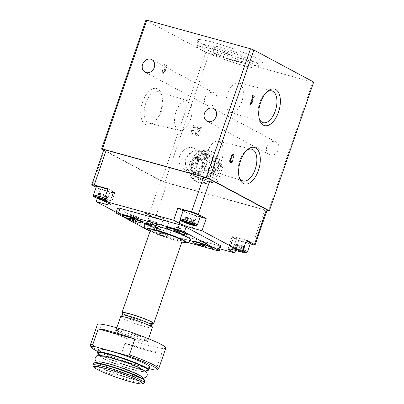 <?xml version="1.0" encoding="UTF-8"?>
<svg xmlns="http://www.w3.org/2000/svg" width="404" height="404" viewBox="0 0 404 404"><rect width="100%" height="100%" fill="white"/><g stroke="black" fill="none" stroke-linecap="round" stroke-linejoin="round"><path stroke-width="0.3" stroke-dasharray="2.02 1.52" d="M196.703 132.871A1.444 1.222 -61.8 0 0 198.728 134.113A1.444 1.222 -61.8 0 0 199.046 132.436L197.152 128.275L197.718 126.634L202.162 127.856L201.753 129.048L198.394 128.124L200.061 131.775A2.712 2.288 -61.8 0 1 199.465 134.911A2.712 2.288 -61.8 0 1 196.612 135.587A2.712 2.288 -61.8 0 1 195.667 132.588L196.703 132.871L195.667 132.588M192.264 163.307A14.089 11.893 -61.8 0 0 205.626 179.558A14.089 11.893 -61.8 0 0 213.529 156.601A14.089 11.893 -61.8 0 0 192.264 163.307M266.842 146.612A7.105 5.994 -61.8 0 0 269.311 154.474A7.105 5.994 -61.8 0 0 277.947 151.04A7.105 5.994 -61.8 0 0 276.013 141.95A7.105 5.994 -61.8 0 0 266.842 146.612M204.924 97.627A7.105 5.994 -61.8 0 0 207.393 105.489A7.105 5.994 -61.8 0 0 216.029 102.055A7.105 5.994 -61.8 0 0 214.095 92.965A7.105 5.994 -61.8 0 0 204.924 97.627M145.889 20.271L205.757 52.308L209.095 53.545L164.751 182.33L266.968 210.494M209.095 53.545L312.802 82.123L268.458 210.903M192.238 134.436L194.758 127.119L195.723 127.386L196.132 126.194L193.168 125.381L192.758 126.568L193.718 126.836L191.789 132.446L191.41 130.482L190.824 132.184L191.203 134.148L192.238 134.436L194.758 127.119M250.182 243.89L238.905 240.779L235.572 250.47M164.882 233.689L169.064 221.538L163.569 218.594L159.383 230.745L164.882 233.689L219.887 248.844M169.064 221.538L155.308 217.746A5.166 0.52 -161 0 1 148.632 215.271L140.693 211.024L136.507 223.175L146.031 225.796A10.332 1.04 -161 0 1 159.383 230.745M103.788 149.813A5.166 0.52 -161 0 0 104.439 150.328L160.641 180.406A5.166 0.52 -161 0 0 167.317 182.881L264.671 209.701A5.166 0.52 -161 0 0 267.11 210.075M116.155 212.282L136.507 223.175M97.293 198.389L100.374 189.446L96.197 187.214M117.64 207.964A5.166 0.52 -161 0 0 118.291 208.479L152.5 226.785A5.166 0.52 -161 0 0 159.176 229.26L218.438 245.587A5.166 0.52 -161 0 0 220.877 245.96M149.182 368.579L120.953 360.802A34.87 3.51 19 0 1 97.718 351.43M149.722 367.004A27.124 2.727 19 0 1 130.29 363.09A27.124 2.727 19 0 1 101.858 352.051A27.124 2.727 19 0 1 98.435 349.344M158.393 369.024A36.163 3.641 19 0 1 156.267 369.206L154.081 369.933M120.953 360.802L119.609 359.106A36.163 3.641 19 0 1 94.869 348.798A36.163 3.641 19 0 1 90.36 345.597M165.802 348.081A36.163 3.641 19 0 1 139.89 342.86A36.163 3.641 19 0 1 101.98 328.144A36.163 3.641 19 0 1 97.42 324.533M156.267 369.206L161.706 353.409L125.048 343.309A36.163 3.641 -161 0 0 161.706 353.409M119.609 359.106L125.048 343.309M150.036 231.224L150.828 231.649A5.166 0.52 -161 0 0 157.504 234.118L187.88 242.491M166.746 227.558A10.822 1.091 -161 0 0 176.624 232.108A10.822 1.091 -161 0 0 187.214 234.603M167.059 235.007A10.822 1.091 -161 0 0 155.712 230.603A10.822 1.091 -161 0 0 147.96 229.043A10.822 1.091 -161 0 0 157.838 233.593A10.822 1.091 -161 0 0 168.428 236.088A10.822 1.091 -161 0 0 167.059 235.007M122.301 215.312A10.822 1.091 -161 0 0 132.179 219.862A10.822 1.091 -161 0 0 142.769 222.357M192.405 241.289A10.822 1.091 -161 0 0 202.283 245.839A10.822 1.091 -161 0 0 212.868 248.334M177.068 232.669A24.538 2.469 -161 0 0 171.119 230.447M144.385 223.831A24.538 2.469 -161 0 0 147.48 226.28A24.538 2.469 -161 0 0 173.205 236.269A24.538 2.469 -161 0 0 190.789 239.809M312.802 82.123L313.696 82.052M163.171 70.69A1.444 0.763 105.4 0 0 163.469 72.452A1.444 0.763 105.4 0 0 164.352 71.836A1.444 0.763 105.4 0 0 164.665 70.326L164.054 66.064L164.62 64.418L167.185 65.791L166.776 66.983L164.837 65.943L165.372 69.685A2.712 1.429 105.4 0 1 164.792 72.513A2.712 1.429 105.4 0 1 163.135 73.674A2.712 1.429 105.4 0 1 162.57 70.372L163.211 70.705L162.57 70.372M160.514 111.549A18.932 9.979 -74.6 0 1 153.581 122.72A18.932 9.979 -74.6 0 1 141.087 117.205A18.932 9.979 -74.6 0 1 147.915 92.415A18.932 9.979 -74.6 0 1 161.469 94.082A18.932 9.979 -74.6 0 1 160.514 111.549M103.656 150.182L161.413 181.093L164.751 182.33M205.757 52.308L161.413 181.093M201.505 43.364A34.527 3.474 19 0 1 197.137 40.132A34.527 3.474 19 0 1 230.926 47.874A34.527 3.474 19 0 1 262.317 62.575A34.527 3.474 19 0 1 236.769 57.121A34.527 3.474 19 0 1 201.505 43.364M144.061 383.017A27.124 2.727 19 0 1 123.584 378.482A27.124 2.727 19 0 1 96.42 367.847A27.124 2.727 19 0 1 93.036 365.448M101.864 364.383A22.382 2.252 19 0 1 99.495 361.888A22.382 2.252 19 0 1 120.932 367.307A22.382 2.252 19 0 1 141.163 376.24A22.382 2.252 19 0 1 127.114 374.038A22.382 2.252 19 0 1 101.864 364.383M103.762 358.873A22.382 2.252 19 0 1 101.136 357.121A22.382 2.252 19 0 1 122.831 361.792A22.382 2.252 19 0 1 142.809 371.473A22.382 2.252 19 0 1 125.397 367.398A22.382 2.252 19 0 1 103.762 358.873M117.685 332.472A16.993 1.712 19 0 1 115.544 330.775A16.993 1.712 19 0 1 132.164 334.689A16.993 1.712 19 0 1 147.677 341.84A16.993 1.712 19 0 1 135.502 339.385A16.993 1.712 19 0 1 117.685 332.472M118.104 331.255A16.993 1.712 19 0 1 115.963 329.558A16.993 1.712 19 0 1 132.583 333.477A16.993 1.712 19 0 1 148.096 340.623A16.993 1.712 19 0 1 135.921 338.168A16.993 1.712 19 0 1 118.104 331.255M118.271 331.3A16.791 1.692 19 0 1 116.155 329.624A16.791 1.692 19 0 1 132.578 333.497A16.791 1.692 19 0 1 147.904 340.557A16.791 1.692 19 0 1 135.87 338.133A16.791 1.692 19 0 1 118.271 331.3M152.323 327.715A16.791 1.692 19 0 1 140.294 325.291A16.791 1.692 19 0 1 122.695 318.458A16.791 1.692 19 0 1 120.574 316.781M151.864 325.245A15.574 1.566 19 0 1 151.859 325.341A15.574 1.566 19 0 1 140.698 323.089A15.574 1.566 19 0 1 124.371 316.751A15.574 1.566 19 0 1 122.402 315.201A15.574 1.566 19 0 1 122.457 315.12M152.611 323.155A15.574 1.566 19 0 1 141.451 320.902A15.574 1.566 19 0 1 125.124 314.565A15.574 1.566 19 0 1 123.159 313.014M152.404 323.75A16.791 1.692 19 0 1 138.729 320.155A16.791 1.692 19 0 1 124.129 314.292A16.791 1.692 19 0 1 122.952 313.61M182.204 240.936A16.791 1.692 19 0 1 170.175 238.506A16.791 1.692 19 0 1 152.576 231.679A16.791 1.692 19 0 1 150.455 230.002M166.933 235.37A10.822 1.091 -161 0 0 155.591 230.967A10.822 1.091 -161 0 0 147.834 229.406A10.822 1.091 -161 0 0 157.712 233.961A10.822 1.091 -161 0 0 168.301 236.451A10.822 1.091 -161 0 0 166.933 235.37M161.12 234.168L155.01 232.088L155.01 231.689L158.065 232.532L161.12 233.77L161.12 234.168L162.378 230.129L161.12 233.77M200.712 240.294L200.712 240.688L206.823 242.769L206.823 242.37L200.712 240.294L199.455 243.935M203.768 241.132L202.51 244.779M200.712 240.688L199.581 243.971M203.768 241.925L202.752 244.874M206.823 242.769L205.565 246.415M206.823 242.37L205.565 246.016M175.053 226.563L175.053 226.957L181.164 229.038L181.164 228.639L175.053 226.563L173.801 230.204M178.108 227.401L176.856 231.048M175.053 226.957L173.922 230.24M178.108 228.194L177.093 231.144M181.164 229.038L179.911 232.684M181.164 228.639L179.911 232.285M162.378 230.129L156.267 228.048L155.01 231.689M159.322 228.886L158.065 232.532M156.267 228.048L155.01 232.088M156.267 228.442L159.322 229.679L158.065 233.325M159.322 229.679L162.378 230.522M130.608 214.317L130.608 214.711L136.719 216.791L136.719 216.393L130.608 214.317L129.356 217.958M133.663 215.155L132.411 218.801M130.608 214.711L129.482 217.993M133.663 215.948L132.648 218.897M136.719 216.791L135.466 220.438M136.719 216.393L135.466 220.039M238.905 240.779L233.411 237.84L229.583 248.945M246.511 240.178L236.986 237.557A10.332 1.04 -161 0 0 232.108 236.81A10.332 1.04 -161 0 0 233.411 237.84M250.445 243.122A9.039 0.909 19 0 1 243.966 241.819A9.039 0.909 19 0 1 234.487 238.138A9.039 0.909 19 0 1 233.345 237.234A9.039 0.909 19 0 1 246.283 240.845M200.121 216.928L196.672 215.978L193.415 225.427M183.073 210.898L183.32 211.029A10.332 1.04 -161 0 0 196.672 215.978M200.339 216.307A9.039 0.909 19 0 1 193.859 214.999A9.039 0.909 19 0 1 184.381 211.322A9.039 0.909 19 0 1 183.239 210.418M107.979 188.845L113.479 191.789L109.292 203.934M100.374 189.446L109.898 192.072A10.332 1.04 -161 0 0 114.781 192.819A10.332 1.04 -161 0 0 113.479 191.789M107.757 189.481A9.039 0.909 19 0 1 113.539 192.39A9.039 0.909 19 0 1 107.06 191.087A9.039 0.909 19 0 1 97.581 187.406A9.039 0.909 19 0 1 96.44 186.502M163.569 218.594A10.332 1.04 -161 0 0 150.217 213.645L146.031 225.796M140.693 211.024L150.217 213.645M147.687 214.221A9.039 0.909 19 0 1 146.551 213.322A9.039 0.909 19 0 1 155.394 215.403A9.039 0.909 19 0 1 163.645 219.205A9.039 0.909 19 0 1 157.166 217.902A9.039 0.909 19 0 1 147.687 214.221M107.338 196.203L103.298 194.374L99.455 193.223L99.849 193.526L98.455 193.304L103 195.213L106.843 196.359L106.449 196.061L107.338 196.203L105.833 200.576L104.005 200.379M104.212 199.778L105.833 200.576M155.939 227.391L155.05 227.25L155.444 227.553L151.601 226.402L147.056 224.493L148.45 224.715L148.056 224.412L151.899 225.563L156.444 227.472L155.939 227.391L157.444 223.018L156.56 222.877L156.808 223.069L155.303 227.442M242.688 251.293L241.85 251.167L242.243 251.465L238.4 250.318L233.855 248.409L236.325 248.743L242.743 251.121M193.501 220.17L189.799 219.13L185.254 217.221L186.648 217.443L186.254 217.14L190.097 218.286L194.642 220.2L193.248 219.978L193.501 220.17L191.996 224.543M243.607 246.985L239.905 245.945L235.36 244.036L236.754 244.258L236.36 243.955L240.203 245.107L244.748 247.016L243.354 246.793L243.607 246.985L242.102 251.359M157.444 223.018L155.222 221.862L149.561 220.039L149.955 220.342L148.561 220.119L151.293 221.357L156.808 223.069M259.287 118.821A16.458 8.671 -74.6 0 1 258.898 117.801A16.458 8.671 -74.6 0 1 265.756 92.9A16.458 8.671 -74.6 0 1 266.615 92.223M241.809 101.566A15.206 8.014 -74.6 0 1 230.431 112.332A15.206 8.014 -74.6 0 1 227.427 93.869A15.206 8.014 -74.6 0 1 238.506 83.017A15.206 8.014 -74.6 0 1 241.809 101.566M239.208 177.139A16.458 8.671 -74.6 0 1 238.814 176.119A16.458 8.671 -74.6 0 1 245.677 151.217A16.458 8.671 -74.6 0 1 246.536 150.541M221.73 159.883A15.206 8.014 -74.6 0 1 210.348 170.65A15.206 8.014 -74.6 0 1 207.343 152.187A15.206 8.014 -74.6 0 1 218.428 141.334A15.206 8.014 -74.6 0 1 221.73 159.883M190.557 119.382A15.327 8.075 -74.6 0 1 179.386 130.32A15.327 8.075 -74.6 0 1 175.523 113.357A15.327 8.075 -74.6 0 1 187.527 100.773A15.327 8.075 -74.6 0 1 190.557 119.382M161.373 111.484A16.458 8.671 -74.6 0 1 155.343 121.195A16.458 8.671 -74.6 0 1 149.379 123.225A16.458 8.671 -74.6 0 1 145.228 105.01A16.458 8.671 -74.6 0 1 158.121 91.496A16.458 8.671 -74.6 0 1 162.201 96.293A16.458 8.671 -74.6 0 1 161.373 111.484M233.169 157.08L233.77 157.403M233.184 154.096A2.712 1.429 105.4 0 0 233.164 154.091A2.712 1.429 105.4 0 0 231.553 155.161A2.712 1.429 105.4 0 0 230.901 157.893L230.942 157.903M230.901 157.893A2.712 1.429 105.4 0 0 229.73 160.676A2.712 1.429 105.4 0 0 230.553 162.721A2.712 1.429 105.4 0 0 230.573 162.726L230.553 162.721M231.957 160.474L231.957 160.474A1.444 0.763 105.4 0 1 230.906 161.504M231.82 159.08L231.578 158.959A1.268 0.667 105.4 0 0 231.527 158.939M233.128 157.07A1.444 0.763 105.4 0 0 232.845 155.318M253.293 97.187L253.889 97.495M252.545 95.379L252.177 96.581M252.136 96.566L252.732 96.879M252.692 96.864L250.217 104.192M250.172 104.181L250.813 104.51M252.5 101.394L251.359 102.798M162.615 70.382A2.712 1.429 105.4 0 0 163.176 73.685A2.712 1.429 105.4 0 0 164.837 72.528A2.712 1.429 105.4 0 0 165.418 69.695L164.837 65.943M164.882 65.958L166.776 66.983M166.817 66.993L167.185 65.791M167.231 65.802L164.62 64.418M164.66 64.428L164.054 66.064M164.095 66.074L164.665 70.326M163.211 70.705A1.444 0.763 105.4 0 0 163.514 72.462A1.444 0.763 105.4 0 0 164.398 71.846A1.444 0.763 105.4 0 0 164.706 70.336M192.829 163.261A12.448 10.504 -61.8 0 0 196.708 176.79A12.448 10.504 -61.8 0 0 212.292 171.028A12.448 10.504 -61.8 0 0 208.444 154.868A12.448 10.504 -61.8 0 0 192.829 163.261M179.694 156.04A11.534 9.731 -61.8 0 0 183.29 168.569A11.534 9.731 -61.8 0 0 198.596 161.246A11.534 9.731 -61.8 0 0 194.157 148.258A11.534 9.731 -61.8 0 0 179.694 156.04M216.928 48.147A15.498 1.56 19 0 1 214.973 46.601A15.498 1.56 19 0 1 230.134 50.172A15.498 1.56 19 0 1 244.279 56.691A15.498 1.56 19 0 1 233.174 54.454A15.498 1.56 19 0 1 216.928 48.147M215.004 53.737A15.498 1.56 19 0 1 213.049 52.192A15.498 1.56 19 0 1 228.209 55.762A15.498 1.56 19 0 1 242.355 62.282A15.498 1.56 19 0 1 231.25 60.045A15.498 1.56 19 0 1 215.004 53.737M201.248 49.945A32.29 3.247 19 0 1 197.172 46.723A32.29 3.247 19 0 1 228.76 54.161A32.29 3.247 19 0 1 258.232 67.746A32.29 3.247 19 0 1 235.093 63.085A32.29 3.247 19 0 1 201.248 49.945M202.081 47.515A32.29 3.247 19 0 1 198 44.49A32.29 3.247 19 0 1 198.011 44.294A32.29 3.247 19 0 1 229.598 51.732A32.29 3.247 19 0 1 259.065 65.317A32.29 3.247 19 0 1 258.954 65.478A32.29 3.247 19 0 1 235.062 60.383A32.29 3.247 19 0 1 202.081 47.515M194.733 127.108L195.723 127.386M195.698 127.371L196.132 126.194M196.107 126.184L193.168 125.381M193.142 125.366L192.758 126.568M192.733 126.558L193.718 126.836M193.698 126.821L191.789 132.446M191.764 132.436L191.41 130.482M191.385 130.467L190.824 132.184M190.799 132.169L191.203 134.148M191.178 134.138L192.213 134.421M195.642 132.573A2.712 2.288 -61.8 0 0 196.586 135.577A2.712 2.288 -61.8 0 0 199.44 134.896A2.712 2.288 -61.8 0 0 200.036 131.76L198.394 128.124M198.374 128.108L201.753 129.048M201.727 129.038L202.162 127.856M202.136 127.846L197.718 126.634M197.692 126.619L197.152 128.275M197.127 128.265L199.046 132.436M196.682 132.86A1.444 1.222 -61.8 0 0 198.707 134.098A1.444 1.222 -61.8 0 0 199.021 132.426M202.353 164.817A4.186 3.535 118.2 0 1 196.945 167.564A4.186 3.535 118.2 0 1 195.491 162.928A4.186 3.535 118.2 0 1 200.894 160.181A4.186 3.535 118.2 0 1 202.353 164.817M198.687 162.857A4.186 3.535 -61.8 0 0 197.233 158.216A4.186 3.535 -61.8 0 0 192.137 160.242A4.186 3.535 -61.8 0 0 193.279 165.605A4.186 3.535 -61.8 0 0 198.687 162.857M200.844 179.548L213.721 183.093A3.873 3.267 -61.8 0 0 218.15 180.325L223.245 165.539L200.844 179.548L195.344 176.604L208.222 180.154L213.721 183.093M217.564 170.276A16.791 14.17 -61.8 0 0 211.731 151.687A16.791 14.17 -61.8 0 0 191.314 159.802A16.791 14.17 -61.8 0 0 195.884 181.29A16.791 14.17 -61.8 0 0 217.564 170.276M191.885 163.676A16.791 14.17 118.2 0 1 213.559 152.667A16.791 14.17 118.2 0 1 219.397 171.261A16.791 14.17 118.2 0 1 197.718 182.27A16.791 14.17 118.2 0 1 191.885 163.676M214.1 169.321A12.564 10.605 -61.8 0 0 209.737 155.409A12.564 10.605 -61.8 0 0 194.46 161.484A12.564 10.605 -61.8 0 0 197.879 177.563A12.564 10.605 -61.8 0 0 214.1 169.321M206.257 165.125A12.564 10.605 -61.8 0 0 201.894 151.212A12.564 10.605 -61.8 0 0 186.618 157.287A12.564 10.605 -61.8 0 0 190.037 173.367A12.564 10.605 -61.8 0 0 206.257 165.125M204.318 164.408A11.065 9.337 -61.8 0 0 193.824 151.646A11.065 9.337 -61.8 0 0 187.618 169.675A11.065 9.337 -61.8 0 0 204.318 164.408M208.222 180.154A3.873 3.267 118.2 0 0 212.656 177.381L217.746 162.595L223.245 165.539M208.555 157.727L221.432 161.277L215.933 158.333L203.055 154.782L208.555 157.727A3.873 3.267 -61.8 0 0 204.121 160.499L199.031 175.286L193.531 172.341L198.627 157.555A3.873 3.267 118.2 0 1 203.055 154.782M217.746 162.595L195.344 176.604M193.531 172.341L215.933 158.333M221.432 161.277L199.031 175.286M207.171 161.272L204.106 170.18L195.854 172.781L190.668 166.473L193.733 157.565L201.985 154.964L207.171 161.272L212.06 163.883L208.994 172.791L200.738 175.397L195.551 169.089L198.622 160.181L206.873 157.58L212.06 163.883M202.49 166.125A1.606 1.353 118.2 0 1 204.328 164.978A1.606 1.353 118.2 0 1 205.121 166.852A1.606 1.353 118.2 0 1 203.288 167.998A1.606 1.353 118.2 0 1 202.49 166.125M204.106 170.18L208.994 172.791M195.854 172.781L200.738 175.397M190.668 166.473L195.551 169.089M193.733 157.565L198.622 160.181M201.985 154.964L206.873 157.58M167.317 182.881L155.308 217.746M264.671 209.701L252.667 244.572M104.439 150.328L92.43 185.194M160.641 180.406L148.632 215.271M216.766 250.45L218.438 245.587M157.504 234.118L159.176 229.26M116.62 213.337L118.291 208.479M150.828 231.649L152.5 226.785M144.864 381.124A27.124 2.727 19 0 1 125.427 377.205A27.124 2.727 19 0 1 96.995 366.17A27.124 2.727 19 0 1 93.577 363.464M144.526 380.033A26.861 2.702 19 0 1 127.659 377.397A26.861 2.702 19 0 1 97.354 365.807A26.861 2.702 19 0 1 94.511 362.812M147.788 370.549A26.861 2.702 19 0 1 126.896 365.66A26.861 2.702 19 0 1 100.929 355.424A26.861 2.702 19 0 1 97.778 353.328M148.728 369.897A27.124 2.727 19 0 1 129.295 365.984A27.124 2.727 19 0 1 100.859 354.944A27.124 2.727 19 0 1 97.44 352.238M181.81 242.077A20.665 2.081 19 0 1 150.061 231.149M236.986 237.557L232.805 249.707M183.32 211.029L180.245 219.948M109.898 192.072L106.353 202.364M104.378 199.303A8.009 0.808 19 0 1 109.216 201.773A8.009 0.808 19 0 1 103.884 200.743L109.247 201.944L110.524 201.136A9.039 0.909 19 0 1 104.05 199.834A9.039 0.909 19 0 1 94.571 196.152A9.039 0.909 19 0 1 93.43 195.253M104.747 198.228A9.039 0.909 19 0 1 110.524 201.136L113.539 192.39M145.188 224.175A8.009 0.808 19 0 1 151.752 225.129A8.009 0.808 19 0 1 158.312 228.644A8.009 0.808 19 0 1 145.188 224.175M144.677 222.968A9.039 0.909 19 0 1 143.536 222.069A9.039 0.909 19 0 1 152.384 224.149A9.039 0.909 19 0 1 160.635 227.952A9.039 0.909 19 0 1 154.156 226.649A9.039 0.909 19 0 1 144.677 222.968M247.43 251.869A9.039 0.909 19 0 1 240.956 250.566A9.039 0.909 19 0 1 231.477 246.884A9.039 0.909 19 0 1 230.336 245.986C229.921 246.597 230.421 247.278 231.835 248.031L242.456 251.965A8.009 0.808 19 0 1 231.987 248.091A8.009 0.808 19 0 1 233.431 247.531A8.009 0.808 19 0 1 242.895 250.682M233.345 237.234L230.336 245.986A9.039 0.909 19 0 1 243.269 249.596M197.324 225.053A9.039 0.909 19 0 1 190.845 223.745A9.039 0.909 19 0 1 181.371 220.069A9.039 0.909 19 0 1 180.229 219.165M106.701 196.253L105.197 200.626M105.373 195.95L104.075 199.717M103 195.213L103.298 194.374M101.187 194.541L99.924 198.202M99.45 193.753L98.02 197.894M98.96 193.385L97.455 197.758M99.596 193.334L98.127 197.601M100.924 193.637L99.419 198.011M105.116 195.046L103.606 199.419M106.853 195.834L105.343 200.207M194.137 220.119L192.688 224.321M192.173 219.867L190.875 223.629M189.799 219.13L190.097 218.286M187.981 218.458L186.724 222.119M186.244 217.67L184.82 221.811M185.759 217.302L184.254 221.675M186.396 217.251L184.926 221.513M187.724 217.554L186.219 221.927M191.91 218.963L190.405 223.336M193.647 219.746L192.142 224.119M244.243 246.935L242.794 251.142M242.279 246.682L240.774 251.056M239.905 245.945L238.4 250.318M238.092 245.273L236.582 249.647M236.355 244.486L234.845 248.859M235.865 244.117L234.36 248.49M236.502 244.067L234.997 248.44M237.83 244.369L236.325 248.743M240.203 245.107L238.698 249.48M242.021 245.778L240.511 250.152M243.758 246.566L242.249 250.94M155.479 222.766L153.974 227.139M153.106 222.028L151.601 226.402M151.293 221.357L149.788 225.73M149.556 220.569L148.051 224.942M149.071 220.2L147.561 224.573M149.702 220.15L148.197 224.523M151.035 220.453L149.525 224.826M153.404 221.19L151.899 225.563M155.222 221.862L153.717 226.235M156.959 222.649L155.454 227.023M212.656 177.381L218.15 180.325M198.627 157.555L204.121 160.499M96.879 362.373L99.828 364.231L112.701 369.806L132.29 376.215L142.925 378.23M99.374 355.131L101.136 357.121L103.02 358.262C108.338 361.186 122.735 366.564 132.85 369.347C141.546 371.715 142.44 371.412 142.885 371.458L145.42 370.988M147.677 341.84L148.096 340.623M115.544 330.775L115.963 329.558M147.904 340.557L148.536 338.724M116.155 329.624L116.781 327.796M150.046 231.199L159.858 235.36L174.159 240.173L181.795 242.132M147.96 229.043L147.834 229.406M168.428 236.088L168.301 236.451M232.108 236.81L227.922 248.955M114.781 192.819L110.595 204.969M146.551 213.322L143.536 222.069C143.127 222.68 143.627 223.362 145.036 224.114C147.177 225.24 150.495 226.487 154.984 227.861L159.353 228.76L160.635 227.952L163.645 219.205M106.449 196.061L104.944 200.434M106.843 196.359L105.338 200.732M98.455 193.304L96.95 197.677M99.849 193.526L98.419 197.667M99.455 193.223L97.95 197.596M107.843 196.283L106.338 200.657M193.248 219.978L191.855 224.023M193.642 220.276L192.137 224.649M185.254 217.221L183.749 221.594M186.648 217.443L185.219 221.584M186.254 217.14L184.749 221.513M194.642 220.2L193.137 224.573M243.354 246.793L241.85 251.167M243.748 247.091L242.243 251.465M235.36 244.036L233.855 248.409M236.754 244.258L235.249 248.632M236.36 243.955L234.855 248.329M244.748 247.016L243.243 251.389M156.56 222.877L155.05 227.25M156.949 223.18L155.444 227.553M148.561 220.119L147.056 224.493M149.955 220.342L148.45 224.715M149.561 220.039L148.056 224.412M157.949 223.099L156.444 227.472M214.095 92.965L151.788 59.62M207.393 105.489L145.081 72.144M276.013 141.95L213.706 108.605M269.311 154.474L206.999 121.129M258.898 117.801L259.631 120.013M265.756 92.9L267.519 91.375M230.431 112.332L262.979 122.599M238.506 83.017L271.72 90.87M238.814 176.119L239.547 178.331M245.677 151.217L247.44 149.692M210.348 170.65L242.9 180.916M218.428 141.334L251.642 149.187M187.527 100.773L158.121 91.496M179.386 130.32L149.379 123.225M162.201 96.293L161.469 94.082M155.343 121.195L153.581 122.72M183.29 168.569L196.708 176.79M194.157 148.258L208.444 154.868M242.355 62.282L244.279 56.691M213.049 52.192L214.973 46.601M258.232 67.746L259.065 65.317M197.172 46.723L198.011 44.294M258.954 65.478L262.317 62.575M198 44.49L197.137 40.132M200.894 160.181L197.233 158.216M196.945 167.564L193.279 165.605M213.559 152.667L211.731 151.687M197.718 182.27L195.884 181.29M209.737 155.409L201.894 151.212M197.879 177.563L190.037 173.367"/><path stroke-width="0.61" d="M266.968 210.494L269.352 210.832L209.484 178.795L206.146 177.558L102.444 148.985L101.545 149.056L103.656 150.182M106.227 150.187L94.223 185.052A5.166 0.52 -161 0 0 91.779 184.678L103.788 149.813A5.166 0.52 -161 0 1 106.227 150.187L203.581 177.008A5.166 0.52 -161 0 1 210.257 179.482L266.458 209.56A5.166 0.52 -161 0 1 267.11 210.075L255.106 244.945A5.166 0.52 -161 0 1 252.667 244.572L250.182 243.89M235.572 250.47L234.724 252.929L229.225 249.99A10.332 1.04 -161 0 1 227.922 248.955A10.332 1.04 -161 0 1 232.805 249.707L242.329 252.328L202.01 230.75L192.486 228.129A10.332 1.04 -161 0 1 179.134 223.18L173.634 220.236L103.793 200.995L109.292 203.934A10.332 1.04 -161 0 1 110.595 204.969A10.332 1.04 -161 0 1 105.712 204.217L96.192 201.596L116.155 212.282M219.887 248.844L234.724 252.929M255.106 244.945A5.166 0.52 -161 0 0 254.454 244.43L246.511 240.178L242.329 252.328M210.257 179.482L198.253 214.352L206.197 218.604L202.01 230.75M198.253 214.352A5.166 0.52 -161 0 0 191.577 211.878L177.821 208.09L173.634 220.236M94.223 185.052L107.979 188.845L103.793 200.995M91.779 184.678A5.166 0.52 -161 0 0 92.43 185.194L96.197 187.214M96.192 201.596L97.293 198.389M187.88 242.491L216.766 250.45A5.166 0.52 -161 0 0 219.205 250.823L220.877 245.96A5.166 0.52 -161 0 0 220.225 245.445L186.017 227.139A5.166 0.52 -161 0 0 179.341 224.664L120.084 208.338A5.166 0.52 -161 0 0 117.64 207.964L115.968 212.822A5.166 0.52 -161 0 0 116.62 213.337L150.036 231.224M97.718 351.43A34.87 3.51 19 0 1 91.163 347.218A34.87 3.51 19 0 1 94.076 346.42L127.204 355.545A34.87 3.51 19 0 1 156.767 369.806A34.87 3.51 19 0 1 154.081 369.933L149.182 368.579M98.435 349.344A27.124 2.727 19 0 1 124.967 355.596A27.124 2.727 19 0 1 149.722 367.004L148.728 369.897A27.124 2.727 19 0 0 123.972 358.489A27.124 2.727 19 0 0 97.44 352.238L98.435 349.344M127.204 355.545L129.386 354.818A36.163 3.641 19 0 1 158.691 368.736A36.163 3.641 19 0 1 158.393 369.024L156.767 369.806M91.163 347.218L90.36 345.597A36.163 3.641 19 0 1 90.304 345.188A36.163 3.641 19 0 1 92.728 344.718L94.076 346.42M90.304 345.188L97.42 324.533A36.163 3.641 19 0 1 132.795 332.866A36.163 3.641 19 0 1 165.802 348.081L158.691 368.736M92.728 344.718L98.167 328.922A36.163 3.641 -161 0 1 134.825 339.027L98.167 328.922M129.386 354.818L134.825 339.027M219.205 250.823A5.166 0.52 -161 0 0 218.554 250.308L184.345 231.997A5.166 0.52 -161 0 0 177.669 229.523L118.407 213.196A5.166 0.52 -161 0 0 115.968 212.822M187.087 234.966L187.214 234.603A10.822 1.091 -161 0 0 185.85 233.522A10.822 1.091 -161 0 0 174.503 229.118A10.822 1.091 -161 0 0 166.746 227.558L166.62 227.922A10.822 1.091 -161 0 0 176.498 232.472A10.822 1.091 -161 0 0 187.087 234.966A10.822 1.091 -161 0 0 185.724 233.886A10.822 1.091 -161 0 0 174.377 229.482A10.822 1.091 -161 0 0 166.62 227.922M142.642 222.72L142.769 222.357A10.822 1.091 -161 0 0 141.405 221.276A10.822 1.091 -161 0 0 130.058 216.872A10.822 1.091 -161 0 0 122.301 215.312L122.175 215.675A10.822 1.091 -161 0 0 132.058 220.225A10.822 1.091 -161 0 0 142.642 222.72A10.822 1.091 -161 0 0 141.279 221.639A10.822 1.091 -161 0 0 129.931 217.236A10.822 1.091 -161 0 0 122.175 215.675M212.746 248.697L212.868 248.334A10.822 1.091 -161 0 0 211.504 247.253A10.822 1.091 -161 0 0 200.157 242.849A10.822 1.091 -161 0 0 192.405 241.289L192.279 241.653A10.822 1.091 -161 0 0 202.157 246.203A10.822 1.091 -161 0 0 212.746 248.697A10.822 1.091 -161 0 0 211.378 247.617A10.822 1.091 -161 0 0 200.036 243.213A10.822 1.091 -161 0 0 192.279 241.653M181.795 242.132L187.012 242.658L189.506 241.653L190.789 239.809A24.538 2.469 -161 0 0 187.693 237.36A24.538 2.469 -161 0 0 177.068 232.669M171.119 230.447A24.538 2.469 -161 0 0 144.385 223.831C144.117 225.599 144.183 226.644 144.576 226.982C144.546 227.679 145.965 228.876 148.829 230.573L150.046 231.199M209.484 178.795L253.828 50.01L313.696 82.052L269.352 210.832M253.333 97.197L253.889 97.495L254.298 96.303L252.586 95.389L252.177 96.581L252.732 96.879L250.217 104.192L250.813 104.51L251.955 103.111L252.54 101.409L251.399 102.813L253.333 97.197L251.399 102.813M233.169 157.08L233.77 157.403A2.712 1.429 105.4 0 0 233.204 154.101A2.712 1.429 105.4 0 0 231.593 155.171A2.712 1.429 105.4 0 0 230.942 157.903A2.712 1.429 105.4 0 0 229.77 160.686A2.712 1.429 105.4 0 0 230.593 162.731A2.712 1.429 105.4 0 0 232.598 160.802L231.997 160.484A1.444 0.763 105.4 0 1 230.931 161.514A1.444 0.763 105.4 0 1 230.487 160.479A1.268 0.667 105.4 0 1 231.548 158.944A1.268 0.667 105.4 0 1 231.618 158.974L232.032 157.782A1.268 0.667 105.4 0 1 232.128 155.717A1.444 0.763 105.4 0 1 232.871 155.323A1.444 0.763 105.4 0 1 233.169 157.08M258.414 170.448A18.932 9.979 -74.6 0 1 248.48 183.537A18.932 9.979 -74.6 0 1 239.547 178.331A18.932 9.979 -74.6 0 1 247.44 149.692A18.932 9.979 -74.6 0 1 258.545 151.025A18.932 9.979 -74.6 0 1 258.414 170.448M278.492 112.13A18.932 9.979 -74.6 0 1 268.559 125.22A18.932 9.979 -74.6 0 1 259.631 120.013A18.932 9.979 -74.6 0 1 267.519 91.375A18.932 9.979 -74.6 0 1 278.624 92.708A18.932 9.979 -74.6 0 1 278.492 112.13M253.828 50.01L250.49 48.773L206.146 177.558M204.535 113.261A7.105 5.994 -61.8 0 0 206.999 121.129A7.105 5.994 -61.8 0 0 215.64 117.695A7.105 5.994 -61.8 0 0 213.706 108.605A7.105 5.994 -61.8 0 0 204.535 113.261M142.617 64.276A7.105 5.994 -61.8 0 0 145.081 72.144A7.105 5.994 -61.8 0 0 153.722 68.71A7.105 5.994 -61.8 0 0 151.788 59.62A7.105 5.994 -61.8 0 0 142.617 64.276M250.49 48.773L146.788 20.2L102.444 148.985M146.788 20.2L145.889 20.271L101.545 149.056M97.056 369.352A25.831 2.601 19 0 1 93.839 367.069A25.831 2.601 19 0 1 119.069 372.725A25.831 2.601 19 0 1 142.435 383.8A25.831 2.601 19 0 1 122.927 379.482A25.831 2.601 19 0 1 97.056 369.352M93.839 367.069L93.036 365.448A27.124 2.727 19 0 1 92.996 365.14A27.124 2.727 19 0 1 119.528 371.387A27.124 2.727 19 0 1 144.284 382.8A27.124 2.727 19 0 1 144.061 383.017L142.435 383.8M116.781 327.796L120.574 316.781A16.791 1.692 19 0 1 120.634 316.696A16.791 1.692 19 0 1 137.001 320.65A16.791 1.692 19 0 1 152.328 327.614A16.791 1.692 19 0 1 152.323 327.715L148.536 338.724M120.634 316.696L122.457 315.12A15.574 1.566 19 0 1 137.643 318.786A15.574 1.566 19 0 1 151.864 325.245L152.328 327.614M122.417 315.155L123.159 313.014A15.574 1.566 19 0 1 138.395 316.6A15.574 1.566 19 0 1 152.611 323.155L151.874 325.296M122.952 313.61A16.791 1.692 19 0 1 122.008 312.615A16.791 1.692 19 0 1 138.436 316.484A16.791 1.692 19 0 1 153.757 323.548A16.791 1.692 19 0 1 152.404 323.75M122.008 312.615L150.455 230.002A16.791 1.692 19 0 1 166.882 233.871A16.791 1.692 19 0 1 182.204 240.936L153.757 323.548M205.565 246.415L199.455 244.334L199.455 243.935L205.565 246.016L205.565 246.415M135.466 220.438L129.356 218.357L129.356 217.958L135.466 220.039L135.466 220.438M179.911 232.684L173.801 230.603L173.801 230.204L179.911 232.285L179.911 232.684M199.581 243.971L199.455 244.334M202.752 244.874L202.51 245.571M173.922 230.24L173.801 230.603M177.093 231.144L176.856 231.84M129.482 217.993L129.356 218.357M132.648 218.897L132.411 219.594M246.283 240.845A9.039 0.909 19 0 1 250.445 243.122L247.43 251.869A9.039 0.909 19 0 0 243.269 249.596M206.197 218.604L200.121 216.928M183.073 210.898L177.821 208.09M180.229 219.165L183.239 210.418A9.039 0.909 19 0 1 192.087 212.504A9.039 0.909 19 0 1 200.339 216.307L197.324 225.053A9.039 0.909 19 0 0 189.072 221.251A9.039 0.909 19 0 0 180.229 219.165C179.815 219.776 180.315 220.458 181.729 221.215C183.871 222.341 187.188 223.589 191.678 224.962L196.046 225.856L197.324 225.053M104.747 198.228A9.039 0.909 19 0 0 93.43 195.253L96.44 186.502A9.039 0.909 19 0 1 107.757 189.481M104.075 199.717L104.005 200.379M103.868 200.323L96.95 197.677L99.419 198.011L101.793 198.748L101.495 199.586M104.212 199.778L101.793 198.748M242.738 251.308L243.243 251.389L242.743 251.121M192.688 224.321L191.743 224.351L192.137 224.649L188.294 223.503L183.749 221.594L185.138 221.816L184.749 221.513L188.592 222.665L188.294 223.503M192.632 224.493L188.592 222.665M266.615 92.223A16.458 8.671 -74.6 0 1 271.72 90.87A16.458 8.671 -74.6 0 1 275.296 110.948A16.458 8.671 -74.6 0 1 262.979 122.599A16.458 8.671 -74.6 0 1 259.287 118.821M246.536 150.541A16.458 8.671 -74.6 0 1 251.642 149.187A16.458 8.671 -74.6 0 1 255.217 169.266A16.458 8.671 -74.6 0 1 242.9 180.916A16.458 8.671 -74.6 0 1 239.208 177.139M233.729 157.383A2.712 1.429 105.4 0 0 233.184 154.096M230.573 162.726A2.712 1.429 105.4 0 0 232.553 160.792L232.598 160.802M232.553 160.792L231.992 160.494M231.527 158.939A1.268 0.667 105.4 0 0 231.502 158.934A1.268 0.667 105.4 0 0 230.447 160.469A1.444 0.763 105.4 0 0 230.886 161.499A1.444 0.763 105.4 0 0 230.906 161.504M231.785 159.06L232.234 157.888M232.845 155.318A1.444 0.763 105.4 0 0 232.825 155.308A1.444 0.763 105.4 0 0 232.083 155.707A1.268 0.667 105.4 0 0 231.987 157.772M253.848 97.475L254.298 96.303M254.257 96.293L252.586 95.4M250.778 104.495L251.955 103.111M251.914 103.096L252.46 101.505M266.458 209.56L254.454 244.43M203.581 177.008L191.577 211.878M218.554 250.308L220.225 245.445M184.345 231.997L186.017 227.139M177.669 229.523L179.341 224.664M118.407 213.196L120.084 208.338M93.577 363.464A27.124 2.727 19 0 1 120.109 369.711A27.124 2.727 19 0 1 144.864 381.124L144.526 380.033A26.861 2.702 19 0 0 120.246 369.317A26.861 2.702 19 0 0 94.511 362.812L93.577 363.464L92.996 365.14M99.374 355.131L97.778 353.328A26.861 2.702 19 0 1 123.816 358.934A26.861 2.702 19 0 1 147.788 370.549L148.728 369.897M150.061 231.149A20.665 2.081 19 0 1 149.399 230.8A20.665 2.081 19 0 1 154.444 229.674A20.665 2.081 19 0 1 180.179 238.628A20.665 2.081 19 0 1 181.81 242.077M229.583 248.945L229.225 249.99M193.415 225.427L192.486 228.129M180.245 219.948L179.134 223.18M106.353 202.364L105.712 204.217M93.43 195.253C93.016 195.864 93.516 196.546 94.93 197.298L103.878 200.748A8.009 0.808 19 0 1 95.081 197.359A8.009 0.808 19 0 1 95.889 196.652A8.009 0.808 19 0 1 104.378 199.303M242.895 250.682A8.009 0.808 19 0 1 242.456 251.96L246.152 252.677L247.43 251.869M181.881 221.276A8.009 0.808 19 0 1 188.441 222.23A8.009 0.808 19 0 1 195.001 225.74A8.009 0.808 19 0 1 181.881 221.276M99.924 198.202L99.677 198.914M190.875 223.629L190.668 224.24M186.724 222.119L186.476 222.831M144.284 382.8L144.864 381.124M99.44 361.898L94.511 362.812M141.203 376.281L144.526 380.033M99.495 361.888L99.419 361.903C98.798 361.368 110.363 363.767 121.478 367.812L136.446 373.7L141.163 376.24M142.925 378.23L145.571 377.543L147.107 375.634L147.288 374.043L146.324 371.857L138.516 367.211L123.503 361.353L107.393 356.469L98.359 355.217L96.773 355.793L95.182 357.757L95.016 359.348L96.006 361.535L96.879 362.373M145.42 370.988L147.788 370.549M97.778 353.328L97.44 352.238M191.855 224.023L191.743 224.351"/></g></svg>

